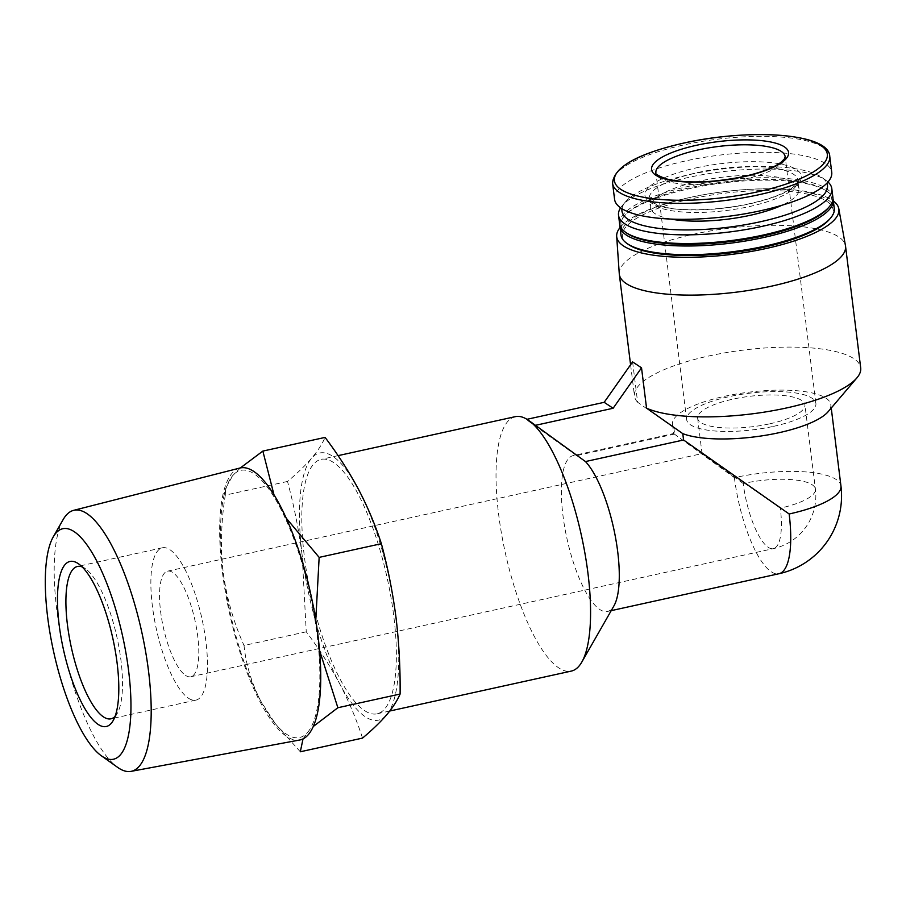<?xml version="1.0" encoding="UTF-8"?>
<svg xmlns="http://www.w3.org/2000/svg" width="906" height="906" viewBox="0 0 906 906"><rect width="100%" height="100%" fill="white"/><g stroke="black" fill="none" stroke-linecap="round" stroke-linejoin="round"><path stroke-width="0.68" stroke-dasharray="4.53 3.4" d="M769.817 423.804A54.054 15.266 -7.1 0 0 804.913 404.823A54.054 15.266 -7.1 0 0 749.387 396.352A54.054 15.266 -7.1 0 0 697.631 418.187A54.054 15.266 -7.1 0 0 769.817 423.804M743.226 483.521L702.048 453.612L780.326 508.13A54.054 15.266 -7.1 0 0 815.423 489.149A54.054 15.266 -7.1 0 0 743.226 483.521A54.054 16.195 -102.4 0 0 768.186 547.292A54.054 16.195 -102.4 0 0 773.384 548.628A54.054 16.195 -102.4 0 0 780.326 508.13M386.602 714.902A136.772 40.985 -102.4 0 0 396.024 617.711A136.772 40.985 -102.4 0 0 358.516 489.387A136.772 40.985 -102.4 0 0 311.585 458.266A136.772 40.985 -102.4 0 0 302.174 555.457A136.772 40.985 -102.4 0 0 339.682 683.781A136.772 40.985 -102.4 0 0 386.602 714.902M362.536 738.096C356.556 719.624 348.946 701.527 339.682 683.781C330.18 666.091 319.037 648.764 306.251 631.799L302.174 555.457C298.923 530.429 294.042 505.752 287.519 481.448C297.191 473.362 305.209 465.627 311.585 458.266C317.734 450.95 322.23 443.997 325.084 437.405M632.592 361.902L637.62 402.23L673.838 427.711A79.785 22.525 172.9 0 1 672.478 424.404A79.785 22.525 172.9 0 1 748.866 392.185A79.785 22.525 172.9 0 1 830.825 404.676A79.785 22.525 172.9 0 1 828.141 411.698M673.838 427.711L674.63 434.065L673.611 433.532L734.404 477.666A79.785 22.525 172.9 0 1 840.949 485.967M614.585 199.343A109.422 30.895 172.9 0 1 685.615 160.917A109.422 30.895 172.9 0 1 831.742 172.299M670.882 219.082A74.904 21.144 172.9 0 1 650.383 207.474A74.904 21.144 172.9 0 1 699.013 181.177A74.904 21.144 172.9 0 1 799.035 188.958A74.904 21.144 172.9 0 1 782.003 205.232M621.969 208.731A103.556 29.241 172.9 0 1 625.434 201.913A103.556 29.241 172.9 0 1 689.172 174.654A103.556 29.241 172.9 0 1 821.855 177.44A103.556 29.241 172.9 0 1 826.884 183.205M620.599 207.825A107.463 30.34 172.9 0 1 622.15 205.775A107.463 30.34 172.9 0 1 688.3 177.485A107.463 30.34 172.9 0 1 825.978 180.385A107.463 30.34 172.9 0 1 827.993 181.993M619.613 223.907A107.463 30.34 172.9 0 1 689.375 186.16A107.463 30.34 172.9 0 1 832.886 197.338M626.816 233.148A106.161 29.977 172.9 0 1 624.63 215.639A106.161 29.977 172.9 0 1 689.976 187.701A106.161 29.977 172.9 0 1 826 190.566A106.161 29.977 172.9 0 1 828.175 208.074M619.851 225.13A107.463 30.34 172.9 0 1 623.532 216.93A107.463 30.34 172.9 0 1 689.692 188.641A107.463 30.34 172.9 0 1 827.371 191.54A107.463 30.34 172.9 0 1 832.954 198.584M620.995 235.062A107.463 30.34 172.9 0 1 690.768 197.327A107.463 30.34 172.9 0 1 834.279 208.493M628.198 244.314A106.161 29.977 172.9 0 1 691.369 198.856A106.161 29.977 172.9 0 1 798.933 192.593A106.161 29.977 172.9 0 1 829.568 219.229M620.055 227.531A111.936 31.608 172.9 0 1 689.387 197.553A111.936 31.608 172.9 0 1 833.339 200.962M619.274 273.816A113.975 32.186 172.9 0 1 693.328 234.28A113.975 32.186 172.9 0 1 845.457 245.639M637.62 402.23A113.975 32.186 172.9 0 1 634.494 396.081A113.975 32.186 172.9 0 1 708.492 356.058A113.975 32.186 172.9 0 1 860.7 367.904M674.63 434.065L576.533 455.639A79.785 23.907 -102.4 0 0 573.192 455.605A79.785 23.907 -102.4 0 0 564.676 526.952A79.785 23.907 -102.4 0 0 599.795 609.489A79.785 23.907 -102.4 0 0 607.473 611.459A79.785 23.907 -102.4 0 0 613.928 605.899M515.321 416.658A130.26 39.026 -102.4 0 0 501.426 533.124A130.26 39.026 -102.4 0 0 558.742 667.881A130.26 39.026 -102.4 0 0 571.278 671.097M576.533 455.639L526.182 419.478L532.071 422.864M364.54 710.587A130.26 39.026 -102.4 0 0 377.077 713.803A130.26 39.026 -102.4 0 0 387.213 578.198A130.26 39.026 -102.4 0 0 321.12 459.365A130.26 39.026 -102.4 0 0 307.213 575.831A130.26 39.026 -102.4 0 0 364.54 710.587M306.251 631.799L244.02 645.48C245.945 664.438 251.528 682.988 260.781 701.131L275.537 724.007L300.305 751.776M287.519 481.448L225.3 495.14C221.087 521.165 220.407 547.054 223.272 572.819C226.817 598.436 233.725 622.66 244.02 645.48M303.034 738.9L307.712 732.263A136.772 40.985 -102.4 0 0 317.123 635.061A136.772 40.985 -102.4 0 0 279.614 506.737A136.772 40.985 -102.4 0 0 232.695 475.616L225.571 488.56L225.3 495.14M240.384 467.926L232.695 475.616A136.772 40.985 -102.4 0 0 223.782 496.635A136.772 40.985 -102.4 0 0 223.272 572.819A136.772 40.985 -102.4 0 0 260.781 701.131A136.772 40.985 -102.4 0 0 273.08 720.814A136.772 40.985 -102.4 0 0 307.712 732.263M526.964 419.308L526.182 419.478M773.622 426.33A65.13 18.392 -7.1 0 0 815.898 403.453A65.13 18.392 -7.1 0 0 749.002 393.261A65.13 18.392 -7.1 0 0 686.635 419.557A65.13 18.392 -7.1 0 0 773.622 426.33M239.897 468.04A139.252 41.721 -102.4 0 0 225.549 593.113A139.252 41.721 -102.4 0 0 286.715 736.499A139.252 41.721 -102.4 0 0 299.705 740.009M63.16 519.568A133.635 40.045 -102.4 0 0 63.59 649.375A133.635 40.045 -102.4 0 0 117.667 767.393M185.583 675.423A54.054 16.195 -102.4 0 0 190.781 676.759A54.054 16.195 -102.4 0 0 194.994 620.474A54.054 16.195 -102.4 0 0 167.553 571.165A54.054 16.195 -102.4 0 0 161.789 619.5A54.054 16.195 -102.4 0 0 185.583 675.423M188.414 698.198A77.984 23.363 -102.4 0 0 195.923 700.123A77.984 23.363 -102.4 0 0 201.993 618.934A77.984 23.363 -102.4 0 0 162.412 547.79A77.984 23.363 -102.4 0 0 154.099 617.518A77.984 23.363 -102.4 0 0 188.414 698.198M115.073 716.386A77.984 23.363 -102.4 0 0 117.282 713.384A77.984 23.363 -102.4 0 0 117.033 637.62A77.984 23.363 -102.4 0 0 85.47 568.753A77.984 23.363 -102.4 0 0 82.208 566.952M612.592 183.397A109.422 30.895 172.9 0 1 683.634 144.971A109.422 30.895 172.9 0 1 829.76 156.353M696.125 167.882A78.811 22.254 172.9 0 1 800.27 180.792A78.811 22.254 172.9 0 1 673.09 208.765A78.811 22.254 172.9 0 1 696.125 167.882M697.926 172.491A74.904 21.144 172.9 0 1 797.948 180.283A74.904 21.144 172.9 0 1 726.238 210.52A74.904 21.144 172.9 0 1 649.296 198.799A74.904 21.144 172.9 0 1 697.926 172.491M734.404 477.666A79.785 23.907 -102.4 0 0 771.233 571.777A79.785 23.907 -102.4 0 0 778.911 573.747M686.635 419.557L655.899 172.786A65.13 18.392 -7.1 0 0 742.886 179.558A65.13 18.392 -7.1 0 0 785.162 156.681L815.898 403.453M190.781 676.759L773.384 548.628A54.054 54.054 0 0 0 815.423 489.149L804.913 404.823M167.553 571.165L702.048 453.612L697.631 418.187M672.478 424.404L673.611 433.532L573.192 455.605M830.825 404.676L831.244 408.04M799.035 188.958L797.948 180.283C799.137 180.271 797.62 182.468 793.384 186.863C784.822 193.51 769.67 199.252 747.926 204.065C726.34 208.505 705.593 210.339 685.683 209.569C662.331 209.603 646.442 200.305 649.296 198.799L650.383 207.474M625.434 201.913L622.15 205.775M821.855 177.44L825.978 180.385M624.63 215.639L623.532 216.93M826 190.566L827.371 191.54M630.587 364.756L634.494 396.081M611.233 610.633L607.473 611.459M338.074 455.639L321.12 459.365M389.773 711.017L377.077 713.803M273.08 720.814L275.515 724.03M223.782 496.635L225.549 488.56M162.412 547.79L77.452 566.476M195.923 700.123L110.962 718.809M85.47 568.753L78.675 563.917M117.282 713.384L113.137 720.621"/><path stroke-width="1.36" d="M273.997 494.835L262.853 451.086L325.084 437.405C337.87 454.37 349.014 471.698 358.516 489.387C367.779 507.134 375.401 525.231 381.381 543.702C387.859 567.802 392.74 592.467 396.024 617.711C399.014 642.796 400.373 668.243 400.101 694.041C397.247 700.632 392.751 707.597 386.602 714.902C380.226 722.275 372.207 729.998 362.536 738.096L300.305 751.776L303.034 738.9M833.339 200.962A111.936 31.608 172.9 0 1 838.797 208.697L845.457 245.639A113.975 32.186 172.9 0 1 845.536 246.126L860.7 367.904A113.975 32.186 172.9 0 1 856.861 377.927L828.141 411.698A79.785 22.525 172.9 0 1 761.652 435.899A79.785 22.525 172.9 0 1 682.773 433.634L683.566 439.988L585.469 461.562L532.071 422.864M831.244 408.04L840.949 485.967A79.785 22.525 172.9 0 1 789.149 513.985L683.566 439.988M696.386 145.311A69.037 19.49 172.9 0 1 784.403 146.874A69.037 19.49 172.9 0 1 743.758 176.727A69.037 19.49 172.9 0 1 655.74 175.164A69.037 19.49 172.9 0 1 696.386 145.311M829.76 156.353L831.742 172.299A109.422 30.895 172.9 0 1 726.974 216.477A109.422 30.895 172.9 0 1 614.585 199.343L612.592 183.397A109.422 30.895 172.9 0 0 724.993 200.532A109.422 30.895 172.9 0 0 829.76 156.353C828.956 133.159 749.964 128.222 683.973 143.023C637.484 153.635 613.69 167.089 612.592 183.397M782.003 205.232A74.904 21.144 172.9 0 1 670.882 219.082M826.884 183.205A103.556 29.241 172.9 0 1 728.322 227.236A103.556 29.241 172.9 0 1 621.969 208.731M827.993 181.993A107.463 30.34 172.9 0 1 831.81 188.652A107.463 30.34 172.9 0 1 728.922 232.049A107.463 30.34 172.9 0 1 618.526 215.22A107.463 30.34 172.9 0 1 620.599 207.825M831.81 188.652L832.886 197.338A107.463 30.34 172.9 0 1 829.273 206.783A107.463 30.34 172.9 0 1 729.998 240.724A107.463 30.34 172.9 0 1 625.434 232.174A107.463 30.34 172.9 0 1 619.613 223.907L618.526 215.22M829.273 206.783L828.175 208.074A106.161 29.977 172.9 0 1 730.111 241.608A106.161 29.977 172.9 0 1 626.816 233.148L625.434 232.174M832.954 198.584A107.463 30.34 172.9 0 1 833.203 199.818A107.463 30.34 172.9 0 1 730.304 243.204A107.463 30.34 172.9 0 1 619.919 226.387A107.463 30.34 172.9 0 1 619.851 225.13M833.203 199.818L834.279 208.493A107.463 30.34 172.9 0 1 830.666 217.95A107.463 30.34 172.9 0 1 731.391 251.891A107.463 30.34 172.9 0 1 626.827 243.34A107.463 30.34 172.9 0 1 620.995 235.062L619.919 226.387M830.666 217.95L829.568 219.229A106.161 29.977 172.9 0 1 731.504 252.763A106.161 29.977 172.9 0 1 628.198 244.314L626.827 243.34M838.797 208.697A111.936 31.608 172.9 0 1 731.697 254.382A111.936 31.608 172.9 0 1 616.68 236.364A111.936 31.608 172.9 0 1 620.055 227.531M845.536 246.126A113.975 32.186 172.9 0 1 736.408 292.151A113.975 32.186 172.9 0 1 619.319 274.303A113.975 32.186 172.9 0 1 619.274 273.816L616.68 236.364M856.861 377.927A113.975 32.186 172.9 0 1 759.103 412.91A113.975 32.186 172.9 0 1 646.556 408.164L682.773 433.634M646.556 408.164L641.527 367.825L632.592 361.902L604.177 402.321L526.964 419.308M389.773 711.017L571.278 671.097A130.26 39.026 -102.4 0 0 581.833 662.026L613.928 605.899A79.785 23.907 -102.4 0 0 614.857 534.053A79.785 23.907 -102.4 0 0 585.469 461.562M581.833 662.026A130.26 39.026 -102.4 0 0 581.414 535.491A130.26 39.026 -102.4 0 0 528.708 420.463A130.26 39.026 -102.4 0 0 515.321 416.658L338.074 455.639M400.101 694.041L337.87 707.733L319.614 650.576M313.272 726.499L337.87 707.733M381.381 543.702L319.15 557.383L286.726 518.776M315.775 620.259L319.15 557.383M262.853 451.086L240.384 467.926M641.527 367.825L613.124 408.255L535.118 425.401M613.124 408.255L604.177 402.321M101.359 755.785L117.667 767.393A133.635 40.045 -102.4 0 0 118.539 767.994A133.635 40.045 -102.4 0 0 131.019 771.368L299.705 740.009A139.252 41.721 -102.4 0 0 310.951 594.97A139.252 41.721 -102.4 0 0 239.897 468.04L73.612 510.35A133.635 40.045 -102.4 0 0 63.16 519.568L53.228 536.941A118.007 35.357 -102.4 0 0 53.601 651.573A118.007 35.357 -102.4 0 0 101.359 755.785A118.007 35.357 -102.4 0 0 102.129 756.317A118.007 35.357 -102.4 0 0 122.423 635.287A118.007 35.357 -102.4 0 0 53.228 536.941M131.019 771.368A133.635 40.045 -102.4 0 0 141.8 632.173A133.635 40.045 -102.4 0 0 73.612 510.35M98.154 724.426A84.507 25.323 -102.4 0 0 113.137 720.621A84.507 25.323 -102.4 0 0 112.865 638.537A84.507 25.323 -102.4 0 0 78.675 563.917A84.507 25.323 -102.4 0 0 59.049 623.985A84.507 25.323 -102.4 0 0 98.154 724.426M82.208 566.952A77.984 23.363 -102.4 0 0 77.452 566.476A77.984 23.363 -102.4 0 0 69.139 636.205A77.984 23.363 -102.4 0 0 103.454 716.884A77.984 23.363 -102.4 0 0 110.962 718.809A77.984 23.363 -102.4 0 0 115.073 716.386M684.064 143.023A107.27 30.283 172.9 0 1 825.83 160.6A107.27 30.283 172.9 0 1 652.716 198.674A107.27 30.283 172.9 0 1 684.064 143.023M840.949 485.967A79.785 79.785 0 0 1 778.911 573.747A79.785 23.907 -102.4 0 0 789.149 513.985M785.162 156.681A65.13 18.392 -7.1 0 0 718.265 146.489A65.13 18.392 -7.1 0 0 655.899 172.786C654.54 173.522 657.733 175.492 665.502 178.686C685.548 183.624 711.516 182.944 743.384 176.625C761.402 172.491 773.996 167.667 781.165 162.151L784.426 158.844L785.162 156.681M619.319 274.303L630.587 364.756M778.911 573.747L611.233 610.633M532.082 422.853L528.708 420.463"/></g></svg>
